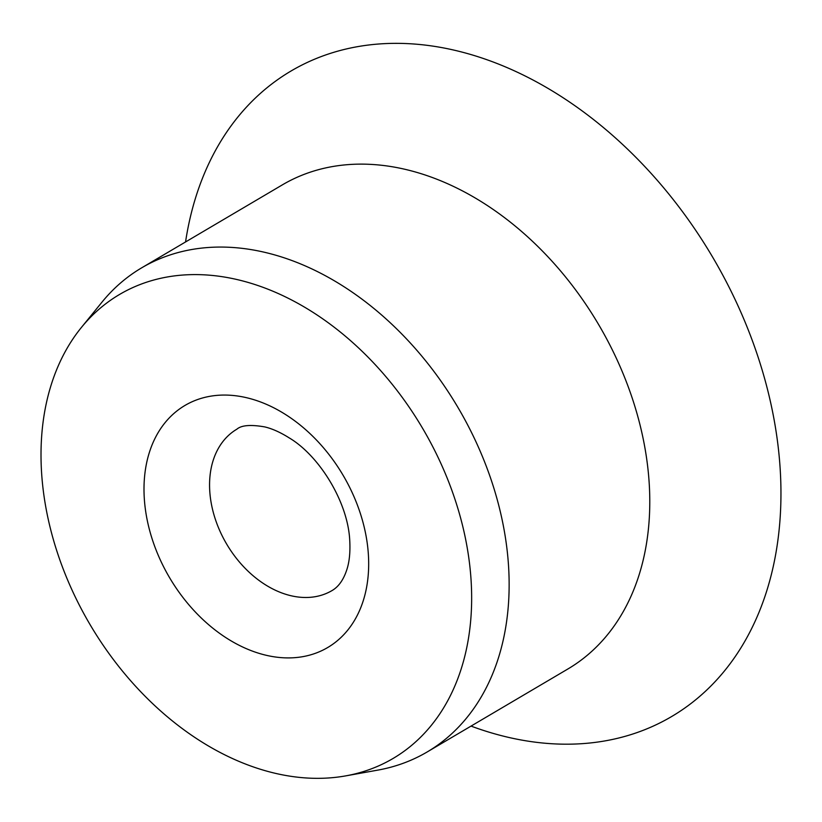 <?xml version="1.0" encoding="UTF-8"?>
<svg xmlns="http://www.w3.org/2000/svg" width="822" height="822" viewBox="0 0 822 822"><rect width="100%" height="100%" fill="white"/><g stroke="black" fill="none" stroke-linecap="round" stroke-linejoin="round"><path stroke-width="1.23" d="M471.037 726.093A374.698 268.63 -120.5 0 0 780.9 486.768A374.698 268.63 -120.5 0 0 459.21 51.375A374.698 268.63 -120.5 0 0 185.556 241.956M240.414 280.364A269.318 193.078 -120.5 0 0 81.378 327.485A269.318 193.078 -120.5 0 0 90.019 624.535A269.318 193.078 -120.5 0 0 345.774 775.865A269.318 193.078 -120.5 0 0 464.913 535.831A269.318 193.078 -120.5 0 0 240.414 280.364M345.774 775.865L377.791 770.122A281.021 201.472 -120.5 0 0 427.204 751.945L567.838 669.016A281.021 201.472 -120.5 0 0 633.68 402.595A281.021 201.472 -120.5 0 0 408.483 170.144A281.021 201.472 -120.5 0 0 282.347 184.878L141.713 267.808A281.021 201.472 -120.5 0 0 101.897 302.249L81.378 327.485M427.204 751.945A281.021 201.472 -120.5 0 0 493.036 485.525A281.021 201.472 -120.5 0 0 267.849 253.084A281.021 201.472 -120.5 0 0 141.713 267.808M236.87 429.187A93.677 67.157 -120.5 0 0 226.605 543.989A93.677 67.157 -120.5 0 0 332.037 590.566C338.561 586.805 343.493 579.849 346.822 569.697C349.391 561.909 350.367 552.209 349.751 540.599C348.014 501.862 319.039 455.48 289.097 437.828C280.343 432.321 272.246 428.694 264.818 426.926C250.772 424.45 241.463 425.2 236.87 429.187M248.028 398.064A140.511 100.736 -120.5 0 0 163.444 566.45A140.511 100.736 -120.5 0 0 357.519 614.877A140.511 100.736 -120.5 0 0 248.028 398.064"/></g></svg>
